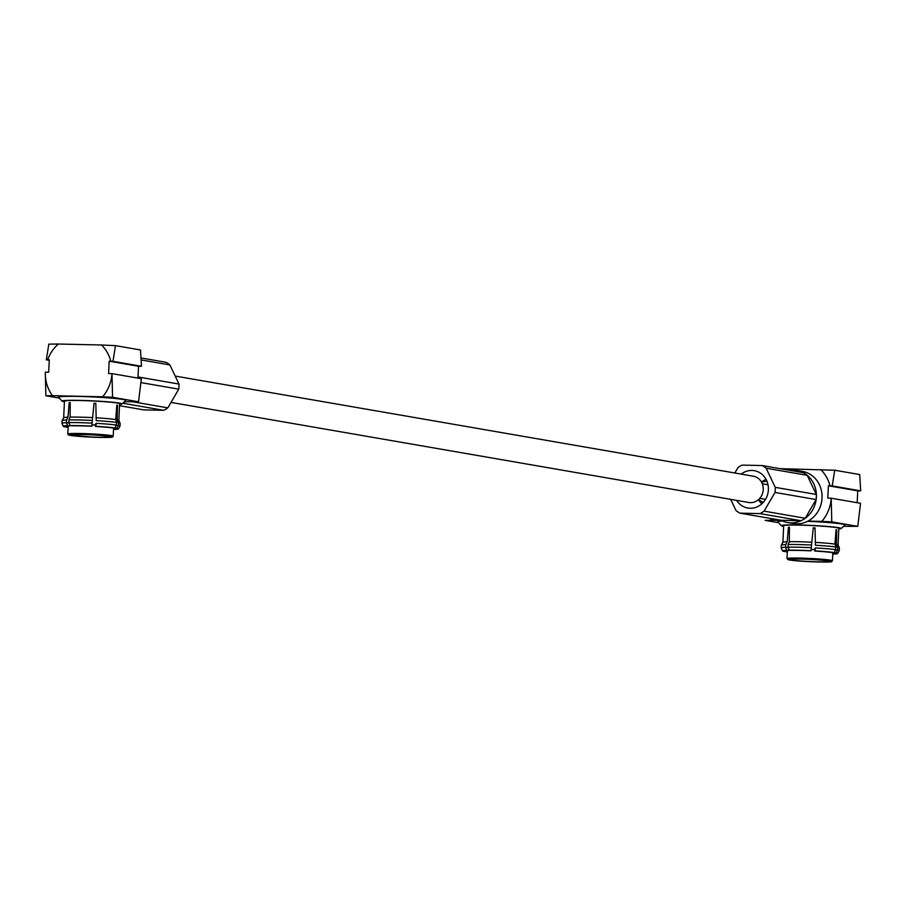 <?xml version="1.0" encoding="UTF-8"?>
<svg xmlns="http://www.w3.org/2000/svg" width="906" height="906" viewBox="0 0 906 906"><rect width="100%" height="100%" fill="white"/><g stroke="black" fill="none" stroke-linecap="round" stroke-linejoin="round"><path stroke-width="1.36" d="M175.175 376.058L753.328 476.205A13.341 12.174 99.8 0 1 763.045 491.426A13.341 12.174 99.8 0 1 748.775 502.49L171.019 402.411M857.767 526.363L860.541 503.294L831.198 498.209L831.776 521.867L857.767 526.363L843.679 526.307M834.72 470.225L832.218 485.922L860.7 490.859L859.703 474.551L834.72 470.225L780.111 468.662M781.448 520.474L771.719 520.259A36.467 33.284 99.8 0 1 770.451 518.436M831.776 521.867L821.799 521.392A36.467 33.284 99.8 0 0 831.198 498.209L827.812 498.141L828.401 485.775L830.009 485.809A36.467 33.284 -80.2 0 0 820.791 469.58M821.799 521.392L808.005 521.075A26.455 24.156 99.8 0 1 793.35 523.532L787.688 522.547A26.455 24.156 99.8 0 1 781.029 520.259M789.704 470.327A26.455 24.156 99.8 0 1 796.714 470.407L802.376 471.392A26.455 24.156 99.8 0 1 821.901 493.442A26.455 24.156 99.8 0 1 808.005 521.075M857.178 502.717L857.744 490.859L860.7 490.859M830.009 485.809L832.218 485.922M771.719 520.259L765.094 520.361L778.537 522.694M807.529 521.324A33.715 1.869 2.7 0 1 842.252 524.064A33.715 1.869 2.7 0 1 845.049 525.05L841.187 528.56A30.011 1.665 -177.3 0 0 838.696 527.677A30.011 1.665 -177.3 0 0 804.313 525.118A30.011 1.665 -177.3 0 0 781.323 525.74A30.011 1.665 -177.3 0 0 783.645 526.409M781.323 525.74L777.801 521.879A33.715 1.869 2.7 0 1 782.648 521.041M832.739 554.019L833.441 554.076A27.61 1.529 -177.3 0 0 837.642 553.509L839.228 550.678A29.071 1.608 -177.3 0 0 839.239 550.633L839.375 547.949A29.071 1.608 -177.3 0 0 839.364 547.904A29.071 1.608 -177.3 0 0 837.642 547.315L836.385 544.37A27.61 1.529 -177.3 0 1 838.05 544.925A27.61 1.529 -177.3 0 1 838.05 544.97L838.843 528.357A27.61 1.529 -177.3 0 0 811.334 525.537A27.61 1.529 -177.3 0 0 783.679 525.763L782.897 542.354A27.61 1.529 -177.3 0 0 782.897 542.377L781.312 545.163A29.071 1.608 -177.3 0 0 781.3 545.208L781.176 547.892A29.071 1.608 -177.3 0 0 781.187 547.937L782.501 550.905A27.61 1.529 -177.3 0 0 784.086 551.46L786.714 551.516A24.745 1.37 -177.3 0 1 785.355 551.007A24.745 1.37 -177.3 0 1 789.024 550.463L786.702 550.259A27.61 1.529 -177.3 0 0 782.501 550.905M838.809 529.013A30.011 1.665 -177.3 0 0 841.187 528.56M828.401 485.775L857.744 490.859M796.714 470.407A26.455 24.156 99.8 0 1 816 500.599A26.455 24.156 99.8 0 1 787.688 522.547M761.527 482.173L761.833 481.901A13.76 12.559 99.8 0 1 766.114 479.444M761.901 503.747A13.76 12.559 99.8 0 1 758.707 499.987L758.503 499.636M761.663 482.422A10.521 9.604 99.8 0 1 767.042 481.448M763.452 502.173A10.521 9.604 99.8 0 1 758.718 499.455M835.853 549.716A29.071 1.608 -177.3 0 0 815.468 547.926L815.06 550.893A27.61 1.529 -177.3 0 1 834.437 552.592L836.068 547.043A29.071 1.608 -177.3 0 0 815.434 545.231L815.038 527.892L815.434 545.231M834.437 552.592L831.81 552.535A24.745 1.37 -177.3 0 0 814.754 551.041L815.06 550.893M839.239 550.633A29.071 1.608 -177.3 0 0 837.574 550.01L836.057 552.875A27.61 1.529 -177.3 0 1 837.642 553.509M832.75 553.781A24.745 1.37 -177.3 0 0 834.788 553.34A24.745 1.37 -177.3 0 0 833.429 552.819L836.057 552.875M787.337 551.777L785.706 551.743A27.61 1.529 -177.3 0 0 787.325 551.969M786.702 550.259L785.604 547.247A29.071 1.608 -177.3 0 0 781.176 547.892M811.255 547.7A29.071 1.608 -177.3 0 0 788.118 547.179L789.081 550.191A27.61 1.529 -177.3 0 1 811.074 550.689L811.538 545.027A29.071 1.608 -177.3 0 0 788.129 544.495L788.118 547.179M811.074 550.689L810.757 550.825A24.745 1.37 -177.3 0 0 791.391 550.395L789.081 550.191M788.209 547.484L785.604 547.247L785.819 544.563A29.071 1.608 -177.3 0 0 781.312 545.163M837.642 547.315L837.574 550.01L835.728 549.965M814.754 551.041L815.004 548.141M786.714 550.067L786.714 551.516M789.024 550.463L789.013 549.002M789.443 527.383L788.401 527.292A27.61 1.529 2.7 0 1 789.443 527.258L789.33 541.697L788.129 544.495M785.819 544.563L787.223 541.754L788.401 527.292M787.223 541.754A27.61 1.529 -177.3 0 0 782.909 542.332M836.023 529.84L836.748 529.851L836.385 544.37M836.068 547.043L834.947 544.121L836.034 529.727A27.61 1.529 2.7 0 1 836.748 529.851M834.947 544.121A27.61 1.529 -177.3 0 0 815.241 542.388M814.732 528.028A24.802 1.37 -177.3 0 0 813.26 527.949M811.538 545.027L813.271 527.79A27.61 1.529 2.7 0 1 815.038 527.892M811.697 542.196A27.61 1.529 -177.3 0 0 789.33 541.697M814.868 549.704A22.729 1.257 -177.3 0 0 811.142 549.5M814.879 549.614A24.428 1.359 -177.3 0 0 811.142 549.41M827.291 560.848A19.264 1.065 2.7 0 1 828.899 561.301A19.264 1.065 2.7 0 1 809.636 561.516A19.264 1.065 2.7 0 1 790.474 559.478A19.264 1.065 2.7 0 1 806.272 559.24A19.264 1.065 2.7 0 1 827.291 560.848M762.206 465.559L803.282 472.672A26.455 24.156 99.8 0 1 807.201 475.31L816.329 494.472A26.455 24.156 99.8 0 1 816.091 499.557L805.185 518.255A26.455 24.156 99.8 0 1 801.017 520.712L780.983 520.259L739.896 513.147L759.941 513.6A26.455 24.156 -80.2 0 0 764.098 511.143L775.015 492.445A26.455 24.156 -80.2 0 0 775.253 487.349L766.125 468.198A26.455 24.156 -80.2 0 0 762.206 465.559L742.161 465.106A26.455 24.156 -80.2 0 0 738.005 467.564L734.834 473M741.21 474.11A18.958 17.305 99.8 0 1 754.29 470.667A18.958 17.305 99.8 0 1 768.107 492.309A18.958 17.305 99.8 0 1 747.812 508.04A18.958 17.305 99.8 0 1 736.657 500.395M730.666 499.353L735.978 510.508A26.455 24.156 -80.2 0 0 739.896 513.147M801.017 520.712L759.941 513.6M816.091 499.557L775.015 492.445M764.098 511.143L805.185 518.255M807.201 475.31L766.125 468.198M775.253 487.349L816.329 494.472M45.878 395.775L45.3 372.117A36.467 33.284 -80.2 0 0 52.503 395.673L45.878 395.775L59.32 398.108M49.241 360.339L46.308 359.829L48.811 344.133L58.392 344.02A36.467 33.284 -80.2 0 0 47.656 359.795L49.275 359.829L48.686 372.196L45.3 372.117M124.45 401.72L138.539 401.788L112.559 397.281L111.982 373.623L108.595 373.555L109.173 361.188L110.792 361.222A36.467 33.284 -80.2 0 0 101.563 344.993L58.392 344.02M137.961 378.13L138.516 366.273L109.173 361.188M141.483 366.273L112.99 361.335L115.492 345.639L140.487 349.965L141.483 366.273L138.516 366.273M112.559 397.281L102.571 396.805A36.467 33.284 -80.2 0 0 111.97 373.623M102.571 396.805L52.503 395.673M46.308 359.829L47.656 359.795M111.982 373.623L141.325 378.708L138.539 401.788M115.492 345.639L101.563 344.993M62.095 401.154L58.584 397.304A33.715 1.869 2.7 0 1 92.299 396.919A33.715 1.869 2.7 0 1 125.832 400.475L121.959 403.974A30.011 1.665 -177.3 0 0 92.118 400.814A30.011 1.665 -177.3 0 0 62.095 401.154A30.011 1.665 -177.3 0 0 64.428 401.822M113.522 429.433L114.224 429.489A27.61 1.529 -177.3 0 0 118.414 428.923L120.011 426.092A29.071 1.608 -177.3 0 0 120.022 426.047L120.147 423.362A29.071 1.608 -177.3 0 0 120.136 423.317A29.071 1.608 -177.3 0 0 118.414 422.728L117.157 419.784A27.61 1.529 -177.3 0 1 118.822 420.35A27.61 1.529 -177.3 0 1 118.833 420.384L119.615 403.782A27.61 1.529 -177.3 0 0 117.282 403.045A27.61 1.529 -177.3 0 0 86.398 400.712A27.61 1.529 -177.3 0 0 64.451 401.177L63.669 417.768A27.61 1.529 -177.3 0 1 63.68 417.745L62.095 420.577A29.071 1.608 -177.3 0 0 62.084 420.622L61.959 423.306A29.071 1.608 -177.3 0 0 61.959 423.351A29.071 1.608 -177.3 0 1 66.376 422.672L66.591 419.976A29.071 1.608 -177.3 0 0 62.095 420.577M119.581 404.427A30.011 1.665 -177.3 0 0 121.959 403.974M112.99 361.335L110.792 361.222M123.193 402.864A26.455 24.156 -80.2 0 0 125.198 401.732M68.12 427.19L66.489 427.156A27.61 1.529 -177.3 0 0 68.109 427.383M67.474 425.673A27.61 1.529 -177.3 0 0 63.284 426.33A27.61 1.529 -177.3 0 0 64.87 426.873L67.497 426.93A24.745 1.37 -177.3 0 1 66.138 426.42A24.745 1.37 -177.3 0 1 69.796 425.877L67.474 425.673L66.376 422.672L68.992 422.898M92.027 423.113A29.071 1.608 -177.3 0 0 68.89 422.592L69.853 425.605A27.61 1.529 -177.3 0 1 91.846 426.103L92.321 420.441A29.071 1.608 -177.3 0 0 68.913 419.908L68.89 422.592M91.846 426.103L91.54 426.239A24.745 1.37 -177.3 0 0 72.174 425.809L69.853 425.605M116.636 425.129A29.071 1.608 -177.3 0 0 96.251 423.34L95.843 426.307A27.61 1.529 -177.3 0 1 115.221 428.006L116.84 422.456A29.071 1.608 -177.3 0 0 96.217 420.644L95.809 403.306L96.217 420.644M115.221 428.006L112.593 427.949A24.745 1.37 -177.3 0 0 95.526 426.454L95.843 426.307M118.414 428.923A27.61 1.529 -177.3 0 0 116.84 428.289L118.346 425.424A29.071 1.608 -177.3 0 1 120.022 426.047M113.533 429.195A24.745 1.37 -177.3 0 0 115.56 428.753A24.745 1.37 -177.3 0 0 114.201 428.232L116.84 428.289M118.414 422.728L118.346 425.424L116.512 425.378M67.497 425.48L67.497 426.93M69.796 425.877L69.796 424.416M95.526 426.454L95.787 423.555M116.795 405.254L117.52 405.265L117.157 419.784M116.84 422.456L115.73 419.535L116.806 405.141A27.61 1.529 2.7 0 1 117.18 405.209A27.61 1.529 2.7 0 1 117.52 405.265M115.73 419.535A27.61 1.529 -177.3 0 0 96.013 417.802M95.504 403.442A24.802 1.37 -177.3 0 0 94.031 403.363M92.321 420.441L94.054 403.204A27.61 1.529 2.7 0 1 95.809 403.306M68.913 419.908L70.102 417.111A27.61 1.529 -177.3 0 1 92.48 417.609M70.226 402.796L69.173 402.706A27.61 1.529 2.7 0 1 70.226 402.672L70.102 417.111M66.591 419.976L68.007 417.168L69.173 402.706M68.007 417.168A27.61 1.529 -177.3 0 0 63.68 417.745M95.651 425.118A22.729 1.257 -177.3 0 0 91.914 424.914M95.662 425.027A24.428 1.359 -177.3 0 0 91.925 424.823M72.842 435.469A19.264 1.065 2.7 0 1 71.246 434.903A19.264 1.065 2.7 0 1 90.509 434.801A19.264 1.065 2.7 0 1 109.683 436.715A19.264 1.065 2.7 0 1 94.915 437.111A19.264 1.065 2.7 0 1 72.842 435.469M123.08 402.966A26.455 24.156 -80.2 0 0 125.288 401.732M141.109 357.972L165.945 362.275A26.455 24.156 99.8 0 1 169.864 364.914L178.992 384.065A26.455 24.156 99.8 0 1 178.754 389.15L167.837 407.859A26.455 24.156 99.8 0 1 163.68 410.316L143.635 409.863L119.524 405.684M138.018 376.964L178.992 384.065M169.864 364.914L141.223 359.954M133.261 401.868L167.837 407.859M178.754 389.15L141.076 382.626M163.68 410.316L122.786 403.227M832.421 560.78A22.729 1.257 -177.3 0 0 809.771 558.447A22.729 1.257 -177.3 0 0 787.008 558.64L789.488 559.987C799.93 561.833 832.92 562.558 831.561 561.652L832.421 560.78L832.807 552.558M789.579 559.999A21.993 1.223 -177.3 0 0 827.393 562.003A21.993 1.223 -177.3 0 0 812.07 559.353A21.993 1.223 -177.3 0 0 789.579 559.999M111.279 435.593A22.729 1.257 -177.3 0 0 85.855 433.668A22.729 1.257 -177.3 0 0 67.791 434.053L68.324 434.891L93.012 437.19C116.24 437.904 111.823 436.794 112.706 436.93L113.205 436.194A22.729 1.257 -177.3 0 0 111.279 435.593M110.566 436.318A21.993 1.223 -177.3 0 0 72.752 434.314A21.993 1.223 -177.3 0 0 88.075 436.964A21.993 1.223 -177.3 0 0 110.566 436.318M768.016 484.767L762.297 483.781M765.491 499.376L759.76 498.379M838.05 544.925L839.364 547.904M787.393 550.554L787.008 558.64M63.284 426.33L61.959 423.351M118.822 420.35L120.136 423.317M68.177 425.967L67.791 434.053M113.59 427.972L113.205 436.194"/></g></svg>
